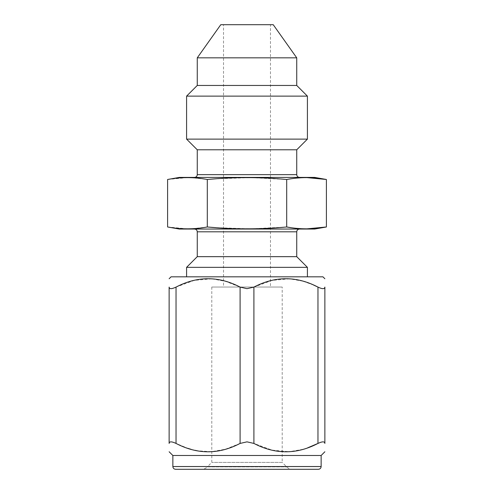<?xml version="1.0" encoding="UTF-8"?>
<svg xmlns="http://www.w3.org/2000/svg" width="494" height="494" viewBox="0 0 494 494"><rect width="100%" height="100%" fill="white"/><g stroke="black" fill="none" stroke-linecap="round" stroke-linejoin="round"><path stroke-width="0.37" stroke-dasharray="2.47 1.85" d="M175.617 469.3L318.383 469.3M292.547 469.3L201.453 469.3L292.547 469.3A8.287 8.287 90 0 1 286.687 466.873L282.21 462.396L211.79 462.396L282.21 462.396L282.21 287.039L211.79 287.039L282.21 287.039M211.79 287.039L211.79 462.396L207.313 466.873L286.687 466.873L207.313 466.873A8.287 8.287 -90 0 1 201.453 469.3M270.471 287.039L223.529 287.039L270.471 287.039L270.471 24.7L223.529 24.7L223.529 287.039M273.231 24.7L220.769 24.7M223.529 24.7L270.471 24.7M197.267 57.835L296.733 57.835M296.733 85.456L197.267 85.456M186.59 276.825L307.41 276.825L186.59 276.825M197.267 149.793L296.733 149.793M186.59 139.123L307.41 139.123M307.41 96.126L186.59 96.126M307.41 267.34L186.59 267.34M296.733 256.664L197.267 256.664M247 229.049L194.506 229.049L247 229.049M179.341 229.049L314.659 229.049M167.602 226.981L187.448 228.858M192.246 228.741L207.301 226.981L207.301 179.483L192.246 177.723M216.088 227.685L251.323 228.833L286.699 226.981L286.699 179.483L251.323 177.63L216.088 178.772M291.194 227.703L296.622 228.358M301.501 228.728L306.848 228.858M167.602 179.483L187.448 177.605M291.194 178.76L296.622 178.099M301.501 177.735L306.848 177.605M179.341 177.408L314.659 177.408M247 177.408L299.494 177.408L247 177.408M322.94 276.825L171.06 276.825M289.478 278.863L272.182 280.357L253.904 287.094L247 288.669L240.096 287.094L225.733 281.389L212.179 278.9M211.605 278.863L194.309 280.357L176.031 287.094C171.616 289.169 169.319 289.169 169.127 287.094L169.127 443.427C169.319 441.352 171.616 441.352 176.031 443.427L187.887 448.354M324.873 287.094L324.873 443.427C324.681 441.352 322.384 441.352 317.969 443.427L317.969 287.094C322.384 289.169 324.681 289.169 324.873 287.094M313.622 285.063L303.001 281.209M302.859 281.172L290.058 278.9M240.096 287.094L240.096 443.427L247 441.852L253.904 443.427L271.972 450.114L289.058 451.683M240.096 443.427L225.517 449.2L211.759 451.646M211.185 451.683L197.205 450.763M195.056 450.33L191.073 449.33M321.143 455.493L172.857 455.493M307.688 447.817L302.995 449.312M302.878 449.342L289.632 451.646M296.733 231.81L197.267 231.81M197.267 174.648L296.733 174.648M253.904 287.094L253.904 443.427M176.031 287.094L176.031 443.427M172.857 466.54L321.143 466.54"/><path stroke-width="0.74" d="M247 469.3L318.383 469.3C320.075 469.121 320.995 468.201 321.143 466.54L172.857 466.54C173.005 468.201 173.925 469.121 175.617 469.3L247 469.3M197.267 57.835L220.769 24.7L273.231 24.7L296.733 57.835L197.267 57.835L197.267 85.456L296.733 85.456L307.41 96.126L186.59 96.126L197.267 85.456M186.59 96.126L186.59 139.123L307.41 139.123L307.41 96.126M186.59 276.825L186.59 267.34L307.41 267.34L307.41 276.825M186.59 139.123L197.267 149.793L197.267 174.648C197.118 176.309 196.198 177.229 194.506 177.408M307.41 139.123L296.733 149.793L197.267 149.793M186.59 267.34L197.267 256.664L296.733 256.664L296.733 231.81C296.882 230.148 297.802 229.228 299.494 229.049M307.41 267.34L296.733 256.664M306.848 228.858L326.398 226.981L314.659 229.049L179.341 229.049L167.602 226.981L167.602 179.483L179.341 177.408L314.659 177.408L326.398 179.483C313.165 177 299.932 177 286.699 179.483L291.194 178.76M187.448 228.858L192.246 228.741M306.848 177.605L326.398 179.483L326.398 226.981C313.165 229.457 299.932 229.457 286.699 226.981C260.227 229.457 233.761 229.457 207.301 226.981L216.088 227.685M167.602 226.981C180.835 229.457 194.068 229.457 207.301 226.981L207.301 179.483C233.761 177 260.227 177 286.699 179.483L286.699 226.981L291.194 227.703M296.622 228.358L301.501 228.728M216.088 178.772L207.301 179.483C194.068 177 180.835 177 167.602 179.483M187.448 177.605L192.246 177.723M296.622 178.099L301.501 177.735M169.127 278.758L171.06 276.825L322.94 276.825L324.873 278.758M212.179 278.9L211.605 278.863M176.031 287.094L176.031 443.427C171.616 441.352 169.319 441.352 169.127 443.427C169.127 454.585 169.127 454.585 169.127 443.427C169.127 454.585 169.127 454.585 169.127 443.427L169.127 287.094C169.127 275.936 169.127 275.936 169.127 287.094C169.127 275.936 169.127 275.936 169.127 287.094C169.319 289.169 171.616 289.169 176.031 287.094C197.39 275.936 218.749 275.936 240.096 287.094L247 288.669L253.904 287.094C275.263 275.936 296.622 275.936 317.969 287.094C322.384 289.169 324.681 289.169 324.873 287.094L324.873 443.427C324.681 441.352 322.384 441.352 317.969 443.427L307.688 447.817M253.904 287.094L253.904 443.427L247 441.852L240.096 443.427C218.749 454.585 197.39 454.585 176.031 443.427M253.904 443.427C275.263 454.585 296.622 454.585 317.969 443.427L317.969 287.094L313.622 285.063M324.873 287.094C324.873 275.936 324.873 275.936 324.873 287.094C324.873 275.936 324.873 275.936 324.873 287.094M324.873 443.427C324.873 454.585 324.873 454.585 324.873 443.427C324.873 454.585 324.873 454.585 324.873 443.427M290.058 278.9L289.478 278.863M211.759 451.646L211.185 451.683M197.205 450.763L195.056 450.33M191.073 449.33L187.887 448.354M172.857 466.54L172.857 455.493L321.143 455.493L324.873 451.763M289.632 451.646L289.058 451.683M197.267 256.664L197.267 231.81L296.733 231.81M296.733 149.793L296.733 174.648L197.267 174.648M240.096 287.094L240.096 443.427M296.733 57.835L296.733 85.456M197.267 231.81C197.118 230.148 196.198 229.228 194.506 229.049M296.733 174.648C296.882 176.309 297.802 177.229 299.494 177.408M172.857 455.493L169.127 451.763M321.143 466.54L321.143 455.493"/></g></svg>
